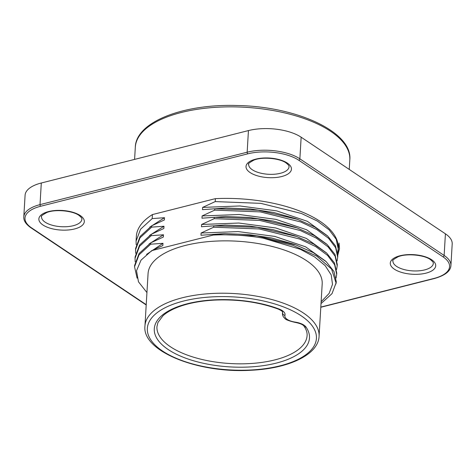 <?xml version="1.0" encoding="UTF-8"?>
<svg xmlns="http://www.w3.org/2000/svg" width="476" height="476" viewBox="0 0 476 476"><rect width="100%" height="100%" fill="white"/><g stroke="black" fill="none" stroke-linecap="round" stroke-linejoin="round"><path stroke-width="0.71" d="M335.937 284.023L336.252 281.59L333.991 271.516L326.221 261.699L313.273 252.631L295.977 244.961L256.719 235.864L213.272 234.382L200.967 235.263L224.363 233.609L248.49 234.543L271.695 238.006L292.675 243.813M136.184 244.753L136.065 241.159L140.527 229.259L152.189 218.591L164.494 217.705L164.363 219.96L151.761 225.767L151.683 227.129L163.988 226.243L163.857 228.492L151.255 234.305L151.178 235.668L163.482 234.781L163.345 237.03L150.749 242.837L150.666 244.2L162.976 243.313L162.84 245.568L151.767 250.62L213.23 235.061L213.272 234.382M213.23 235.061A101.12 43.637 3.4 0 1 263.157 238.149L293.032 245.384L316.653 256.082L331.588 269.083L336.038 282.964L332.016 293.65L321.425 303.236M337.77 255.981L335.503 245.884L327.714 236.06L314.815 227.034L297.476 219.353L258.218 210.249L214.795 208.768L202.49 209.654L226.052 207.982L250.358 208.952L273.807 212.516L294.828 218.395M326.554 244.01L306.645 229.777L275.943 219.359L239.267 214.503L202.116 215.943L214.712 210.13L214.795 208.768M214.712 210.13L260.271 211.891L300.826 221.977L316.742 229.539L328.571 238.303L335.645 247.716L337.692 257.32L337.109 260.913M336.758 273.051L334.497 262.984L326.732 253.161L313.779 244.093L296.483 236.423L257.23 227.326L213.778 225.844L201.473 226.731L225.083 225.059L249.376 226.035L272.819 229.599L293.876 235.507M325.513 261.056L305.604 246.836L274.872 236.423L238.214 231.58L201.098 233.014L213.7 227.207L213.778 225.844M213.7 227.207L259.283 228.968L299.862 239.071L315.778 246.639L327.577 255.392L334.64 264.793L336.681 274.414L336.098 277.996M337.27 264.513L335.003 254.446L327.238 244.622L314.285 235.56L296.988 227.885L257.736 218.787L214.283 217.306L201.979 218.192L225.612 216.52L249.9 217.496L273.343 221.066L294.406 226.981M326.25 252.726L306.336 238.399L275.681 227.945L238.833 223.03L201.61 224.476L214.206 218.668L214.283 217.306M214.206 218.668L259.795 220.43L300.38 230.539L316.296 238.113L328.089 246.86L335.152 256.267L337.187 265.888L336.603 269.464M144.954 325.965L148.066 273.605A87.215 37.634 3.4 0 1 210.112 241.469A87.215 37.634 3.4 0 1 306.592 260.693A87.215 37.634 3.4 0 1 322.187 283.952L319.075 336.306C318.468 354.465 289.087 368.489 251.215 370.239C198.29 373.648 141.765 351.258 144.954 325.965A87.215 37.634 3.4 0 1 207 293.823A87.215 37.634 3.4 0 1 303.48 313.047A87.215 37.634 3.4 0 1 319.075 336.306M321.127 301.76L329.136 293.424L332.504 284.327L331.207 274.926L325.191 265.656L314.69 256.992L300.38 249.311L263.157 238.149M151.767 250.62L141.033 260.14L136.517 270.755L138.468 281.804L146.941 292.561M136.071 241.118L136.35 236.358A101.12 43.637 3.4 0 1 152.427 214.575L215.396 198.641A101.12 43.637 3.4 0 1 338.228 248.353A101.12 43.637 3.4 0 1 338.186 248.96M337.758 253.72L339.049 243.028L339.477 248.454L337.799 255.273M150.749 242.837L139.087 253.506L134.625 265.412M137.094 278.145L134.547 266.768L139.01 254.868L150.666 244.2M151.255 234.305L139.599 244.967L135.13 256.879M135.166 261.824L135.053 258.236L139.516 246.33L151.178 235.668M151.761 225.767L140.105 236.429L135.642 248.341M135.672 253.286L135.559 249.698L140.021 237.792L151.683 227.129M327.256 235.65L307.353 221.322L276.651 210.862L239.862 205.965L202.621 207.405L215.217 201.598L215.396 198.641M215.217 201.598L260.759 203.347L301.427 213.474L317.278 221.019L329.059 229.777L336.181 239.214L338.192 248.823L337.615 252.381M152.427 214.575L152.189 218.591M146.203 304.985L30.91 227.772C25.883 224.244 23.514 220.608 23.8 216.872L25.085 195.249A37.919 16.363 3.4 0 1 41.299 183.004L248.442 130.579A37.919 16.363 3.4 0 1 301.153 137.207L445.417 233.823A37.919 16.363 3.4 0 1 452.2 243.938L450.915 265.56A37.919 16.363 3.4 0 0 444.132 255.451L445.417 233.823M201.098 233.014L200.967 235.263M201.61 224.476L201.473 226.731M202.116 215.943L201.979 218.192M202.621 207.405L202.49 209.654M164.494 217.705L149.791 227.1M163.988 226.243L149.589 235.418M163.482 234.781L149.071 243.968M162.976 243.313L146.554 254.41M337.799 254.969L339.442 248.978M279.126 309.043A2.529 1.339 110.8 0 1 278.365 309.126C259.253 302.117 238.018 299.106 214.664 300.082C198.504 300.999 185.057 303.849 174.323 308.638C169.599 310.792 165.826 313.16 163 315.737L157.943 322.496L156.943 326.673A75.208 32.457 -176.6 0 0 230.092 363.533A75.208 32.457 -176.6 0 0 307.091 335.598C307.317 332.653 306.312 329.529 304.087 326.221A2.529 2.16 145.3 0 0 306.026 327.06A77.737 33.546 3.4 0 1 230.485 366.931A77.737 33.546 3.4 0 1 158.603 318.789A77.737 33.546 3.4 0 1 279.126 309.043A15.167 6.545 3.4 0 1 284.945 315.32A13.274 5.73 -176.6 0 0 295.049 322.085A15.167 6.545 3.4 0 1 306.026 327.06M431.637 259.735A22.753 9.817 3.4 0 1 414.917 274.343A22.753 9.817 3.4 0 1 392.432 259.277A22.753 9.817 3.4 0 1 431.637 259.735M80.23 215.539A22.753 9.817 3.4 0 1 63.51 230.152A22.753 9.817 3.4 0 1 41.019 215.087A22.753 9.817 3.4 0 1 80.23 215.539M287.373 163.113A22.753 9.817 3.4 0 1 270.654 177.721A22.753 9.817 3.4 0 1 248.163 162.661A22.753 9.817 3.4 0 1 287.373 163.113M320.812 307.085L433.916 278.46A36.658 15.821 -176.6 0 0 443.031 256.85L298.767 160.233A36.658 15.821 -176.6 0 0 247.812 153.825L40.668 206.251A36.658 15.821 -176.6 0 0 31.547 227.861L146.221 304.664M301.272 315.85A84.686 36.545 -176.6 0 0 155.331 314.166A84.686 36.545 -176.6 0 0 239.035 370.227A84.686 36.545 -176.6 0 0 301.272 315.85M349.247 169.414L349.812 159.948A107.439 46.362 -176.6 0 0 330.6 131.293A107.439 46.362 -176.6 0 0 211.749 107.612A107.439 46.362 -176.6 0 0 135.315 147.203L134.595 159.389M41.299 183.004L40.014 204.626L247.157 152.201L248.442 130.579M301.153 137.207L299.868 158.829L444.132 255.451A1.261 0.916 -56.2 0 1 443.031 256.85M392.944 260.973A20.224 8.729 -176.6 0 0 412.615 270.886A20.224 8.729 -176.6 0 0 433.321 263.377C432.833 262.764 434.695 263.192 430.369 259.557C424.294 254.91 406.504 253.178 398.192 256.725C393.587 259.271 391.837 260.687 392.944 260.973M41.531 216.782A20.224 8.729 -176.6 0 0 61.202 226.695A20.224 8.729 -176.6 0 0 81.908 219.18C81.42 218.567 83.282 218.996 78.956 215.366C72.882 210.719 55.097 208.988 46.779 212.534C42.174 215.081 40.424 216.497 41.531 216.782M248.674 164.357A20.224 8.729 -176.6 0 0 268.345 174.27A20.224 8.729 -176.6 0 0 289.051 166.755C288.569 166.142 290.431 166.57 286.1 162.941C280.031 158.294 262.24 156.562 253.922 160.103C249.323 162.655 247.574 164.071 248.674 164.357M23.8 216.872A37.919 16.363 3.4 0 1 40.014 204.626A1.261 0.678 75.8 0 0 40.668 206.251M247.812 153.825A1.261 0.678 75.8 0 1 247.157 152.201A37.919 16.363 3.4 0 1 299.868 158.829A1.261 0.916 -56.2 0 1 298.767 160.233M282.554 311.911L282.464 313.44A15.797 6.819 3.4 0 1 282.571 312.791L282.619 312.048M284.945 315.32A2.529 2.267 16 0 1 282.571 312.791A12.638 5.456 -176.6 0 0 282.661 312.268C282.298 312.363 284.172 311.923 278.365 309.126M433.916 278.46A1.261 0.678 75.8 0 0 434.29 278.549L320.8 307.27M30.91 227.772A1.261 0.916 -56.2 0 0 31.547 227.861M304.087 326.221C303.581 325.882 303.343 323.983 294.805 322.312A2.529 0.47 -81.4 0 0 295.049 322.085M336.169 282.988L336.252 281.625M337.692 257.379L337.776 256.017M336.681 274.456L336.758 273.093M337.187 265.917L337.264 264.555M134.547 266.727L134.625 265.364M135.053 258.194L135.136 256.832M135.559 249.656L135.642 248.293M338.198 248.841L338.228 248.353M297.518 219.347L294.918 218.419M294.412 226.957L297.012 227.885M293.906 235.495L296.506 236.423M293.4 244.027L295.995 244.956M434.29 278.549C445.036 275.497 450.576 271.171 450.915 265.56M294.805 322.312C288.599 320.83 285.243 319.491 284.731 318.289C283.208 316.998 282.452 315.38 282.464 313.44M349.812 159.948C352.853 132.173 297.208 106.475 237.125 105.505C182.957 103.726 135.868 122.034 135.315 147.203"/></g></svg>
